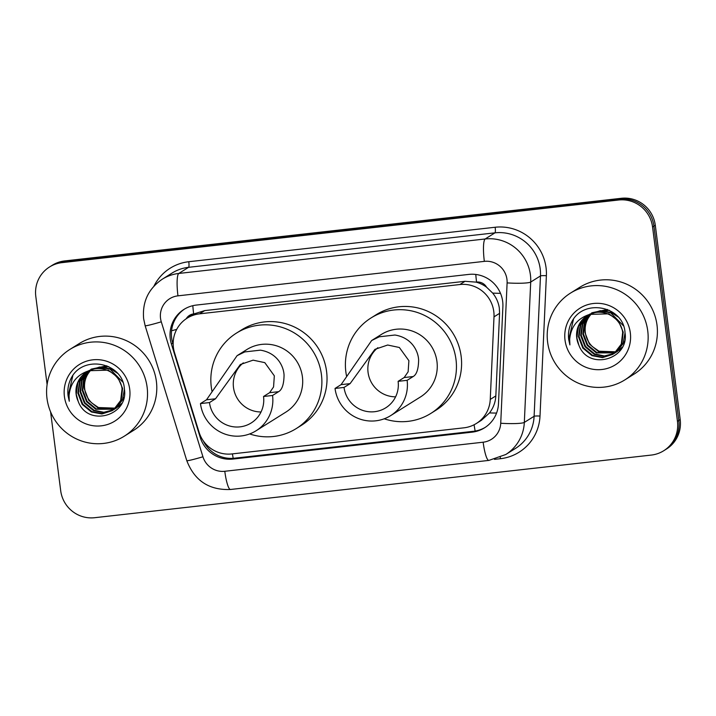 <?xml version="1.0" encoding="UTF-8"?>
<svg xmlns="http://www.w3.org/2000/svg" width="716" height="716" viewBox="0 0 716 716"><rect width="100%" height="100%" fill="white"/><g stroke="black" fill="none" stroke-linecap="round" stroke-linejoin="round"><path stroke-width="1.07" d="M476.301 423.505A30.725 30.117 -122.1 0 0 490.254 399.412L494.004 316.848A30.725 30.117 -122.1 0 0 493.78 311.523A30.725 30.117 -122.1 0 0 459.851 284.538L199.567 313.832A30.725 30.117 -122.1 0 0 187.144 318.155A30.725 30.117 -122.1 0 0 174.552 352.791L199.048 432.178A30.725 30.117 -122.1 0 0 231.841 453.944L463.887 427.828A30.725 30.117 -122.1 0 0 476.301 423.505L481.465 420.274L489.52 412.908C493.36 407.869 495.463 402.213 495.83 395.921L499.58 313.357L499.32 308.05C498.479 302.492 496.269 297.507 492.689 293.095L486.585 287.205A10.239 10.042 -122.1 0 0 476.57 282.068A30.725 5.495 -96.4 0 1 475.773 274.452M476.57 282.068L476.042 282.122A30.725 30.117 57.9 0 1 486.585 287.205M187.144 318.155L192.291 314.933A30.725 30.117 57.9 0 1 194.188 313.841L193.66 313.903A10.239 10.042 -122.1 0 0 186.223 318.763M476.042 282.122L465.015 281.307L204.722 310.601L194.188 313.841M502.668 301.4A30.725 30.117 -122.1 0 0 468.738 274.416L196.417 305.061A30.725 30.117 -122.1 0 0 183.994 309.384A30.725 30.117 -122.1 0 0 171.401 344.02L200.185 437.297A30.725 30.117 -122.1 0 0 232.977 459.063L472.113 432.151A30.725 30.117 -122.1 0 0 484.535 427.819A30.725 30.117 -122.1 0 0 498.479 403.735L502.883 306.725A30.725 30.117 -122.1 0 0 502.668 301.4M47.104 384.608L35.8 296.397A30.725 30.117 57.9 0 1 49.529 266.978A30.725 30.117 57.9 0 1 61.943 262.647L618.633 200.006A30.725 30.117 57.9 0 1 652.562 226.99L677.452 421.33A30.725 30.117 57.9 0 1 663.723 450.74A30.725 30.117 57.9 0 1 651.309 455.072L94.619 517.713A30.725 30.117 57.9 0 1 60.699 490.728L50.594 411.897M49.529 266.978L52.277 265.26A30.725 30.117 57.9 0 1 64.691 260.928L621.381 198.287A30.725 30.117 57.9 0 1 655.301 225.272L680.2 419.603L678.831 420.462A30.725 30.117 57.9 0 1 665.101 449.881A30.725 30.117 57.9 0 0 678.831 420.462L653.932 226.131L678.831 420.462L677.452 421.33M621.381 198.287L620.002 199.146A30.725 30.117 57.9 0 1 653.932 226.131A30.725 30.117 57.9 0 0 620.002 199.146L63.321 261.788L620.002 199.146L618.633 200.006M50.899 266.119A30.725 30.117 57.9 0 1 63.321 261.788A30.725 30.117 57.9 0 0 50.899 266.119M173.183 344.494L172.771 343.161A30.725 30.117 57.9 0 1 184.692 308.963M485.215 427.38A30.725 30.117 57.9 0 1 473.482 431.292L234.347 458.204A30.725 30.117 57.9 0 1 203.317 440.895M680.2 419.603A30.725 30.117 57.9 0 1 666.471 449.022L663.723 450.74M547.615 342.132A51.203 50.192 57.9 0 1 570.491 293.104A51.203 50.192 57.9 0 1 647.738 330.864A51.203 50.192 57.9 0 1 624.853 379.892A51.203 50.192 57.9 0 1 547.615 342.132M570.491 293.104L579.754 287.304A51.203 50.192 57.9 0 1 657.002 325.064A51.203 50.192 57.9 0 1 634.116 374.083L624.853 379.892M588.454 315.022L580.792 324.643L579.038 336.538L583.361 347.752L592.535 355.306L602.899 357.302L612.994 354.214M588.176 315.174L580.246 324.983L578.492 336.878L582.815 348.092L591.989 355.646L602.523 357.633L612.717 354.384L614.802 352.988L621.837 343.796L623.215 332.126L618.543 321.135L609.003 313.814L589.554 314.396M612.717 354.384L614.256 353.328L621.291 344.136L622.678 332.466C620.987 317.823 603.651 307.638 589.903 314.315A23.154 22.697 57.9 0 0 587.102 315.801A23.154 22.697 57.9 0 0 576.756 337.97A23.154 22.697 57.9 0 0 578.797 344.978C588.176 371.335 629.471 359.468 625.032 332.859C623.806 305.857 583.406 298.071 571.771 321.896C568.96 327.427 567.94 333.289 568.692 339.482L569.9 344.915L569.676 339.295C570.938 326.514 577.678 318.19 589.903 314.315M589.599 314.449L582.77 323.748L581.222 335.169L585.536 346.383L594.71 353.937L604.402 355.959L614.051 353.48M614.337 353.328L615.169 352.854M614.068 353.516L616.986 351.619L624.415 341.353M589.313 314.584L582.287 323.936L580.676 335.509L584.99 346.723L594.164 354.286L604.027 356.3L613.791 353.668M614.901 353.024L616.44 351.959L623.09 343.653L625.041 332.94M590.798 313.939L584.703 323.032L583.397 333.808L587.711 345.022L596.893 352.576L615.071 352.684M615.366 352.549L616.225 352.12M616.512 351.968L617.344 351.484M616.252 352.147L621.819 347.878M590.494 314.055L584.211 323.211L582.851 334.148L587.174 345.363L596.347 352.916L614.82 352.89M615.107 352.755L615.966 352.308M617.076 351.654L622.213 347.162M616.046 351.825L599.068 351.216L592.508 346.696A23.154 22.697 57.9 0 1 585.33 332.591A23.154 22.697 57.9 0 1 590.924 314.431C586.306 319.819 584.346 325.941 585.035 332.779L589.349 343.993L598.522 351.556L615.805 352.039M621.193 348.925L619.259 350.294L621.094 349.068M587.344 315.649L578.609 326.004L576.863 337.898L578.797 344.978M618.132 316.946L611.178 312.445L600.312 310.663L589.778 314.127M623.412 325.744L610.632 312.785L599.766 311.004L589.232 314.467M607.508 309.464L591.953 312.758M609.298 310.252L591.407 313.107M630.322 332.824A33.392 32.73 57.9 0 1 601.905 369.501A33.392 32.73 57.9 0 1 565.031 340.172A33.392 32.73 57.9 0 1 593.448 303.495A33.392 32.73 57.9 0 1 630.322 332.824M573.462 319.309L568.755 339.447L569.9 344.915M395.599 396.834A27.647 27.101 57.9 0 1 368.06 372.383A27.647 27.101 57.9 0 1 377.878 347.707M407.118 380.33L398.114 381.342A27.647 27.101 57.9 0 1 385.754 407.816A27.647 27.101 57.9 0 1 344.047 387.428L335.034 388.439L341.085 384.644L371.658 340.512L379.328 336.78L394.928 335.025C412.407 337.809 418.35 351.932 418.627 360.059C418.475 369.062 416.658 374.549 413.177 376.535L407.118 380.33A36.865 36.14 57.9 0 1 390.65 415.629A36.865 36.14 57.9 0 1 335.034 388.439M398.114 381.342L404.164 377.547L408.138 371.801L408.89 360.685L399.358 347.493L387.669 345.022L374.907 349.363L350.097 383.633L344.047 387.428M390.65 415.629L420.498 396.933A36.865 36.14 -122.1 0 0 436.966 361.634A36.865 36.14 -122.1 0 0 381.351 334.444L371.658 340.512M346.562 376.106A56.322 55.213 57.9 0 1 345.855 371.881A56.322 55.213 57.9 0 1 371.022 317.958A56.322 55.213 57.9 0 1 455.994 359.495A56.322 55.213 57.9 0 1 430.826 413.418A56.322 55.213 57.9 0 1 384.224 418.797M371.022 317.958L376.168 314.727A56.322 55.213 57.9 0 1 461.14 356.264A56.322 55.213 57.9 0 1 435.972 410.196L430.826 413.418M261.027 411.977A27.647 27.101 57.9 0 1 233.497 387.526A27.647 27.101 57.9 0 1 243.315 362.851M272.554 395.474L263.542 396.485A27.647 27.101 57.9 0 1 251.191 422.959A27.647 27.101 57.9 0 1 209.475 402.571L200.462 403.582L206.521 399.788L237.094 355.655L244.765 351.923L260.364 350.16C277.844 352.952 283.787 367.075 284.055 375.202C283.912 384.197 282.095 389.692 278.613 391.679L272.554 395.474A36.865 36.14 57.9 0 1 256.077 430.772A36.865 36.14 57.9 0 1 200.462 403.582M263.542 396.485L269.601 392.69L273.566 386.944L274.326 375.828L264.795 362.636L253.097 360.166L240.334 364.507L215.534 398.776L209.475 402.571M256.077 430.772L285.926 412.076A36.865 36.14 -122.1 0 0 302.403 376.777A36.865 36.14 -122.1 0 0 246.787 349.587L237.094 355.655M211.99 391.249A56.322 55.213 57.9 0 1 211.292 387.025A56.322 55.213 57.9 0 1 236.459 333.101A56.322 55.213 57.9 0 1 321.43 374.629A56.322 55.213 57.9 0 1 296.254 428.562A56.322 55.213 57.9 0 1 249.66 433.941M236.459 333.101L241.605 329.87A56.322 55.213 57.9 0 1 326.577 371.407A56.322 55.213 57.9 0 1 301.4 425.34L296.254 428.562M46.996 398.463A51.203 50.192 57.9 0 1 69.873 349.435A51.203 50.192 57.9 0 1 147.12 387.195A51.203 50.192 57.9 0 1 124.235 436.223A51.203 50.192 57.9 0 1 46.996 398.463M69.873 349.435L79.136 343.635A51.203 50.192 57.9 0 1 156.383 381.395A51.203 50.192 57.9 0 1 133.498 430.423L124.235 436.223M87.835 371.353L80.174 380.975L78.42 392.869L82.743 404.084L91.916 411.637L102.281 413.633L112.376 410.545M87.558 371.506L79.628 381.315L77.883 393.209L82.197 404.424L91.371 411.977L101.905 413.964L112.099 410.715L114.184 409.319L121.219 400.128L122.606 388.457L117.925 377.475L108.385 370.145L88.936 370.727M112.099 410.715L113.638 409.659L120.673 400.468L122.06 388.797C120.369 374.155 103.032 363.979 89.285 370.646A23.154 22.697 57.9 0 0 86.484 372.132A23.154 22.697 57.9 0 0 76.138 394.301A23.154 22.697 57.9 0 0 78.187 401.318C87.558 427.667 128.853 415.808 124.414 389.191C123.188 362.189 82.788 354.402 71.153 378.236C68.342 383.767 67.322 389.629 68.074 395.814L69.282 401.246L69.058 395.626C70.32 382.845 77.059 374.522 89.285 370.646M88.99 370.781L82.152 380.089L80.604 391.509L84.918 402.714L94.091 410.277L103.793 412.291L113.432 409.82M113.719 409.668L114.551 409.185M113.45 409.847L116.368 407.959L123.796 397.684M88.694 370.915L81.669 380.268L80.058 391.849L84.372 403.054L93.545 410.617L103.408 412.631L113.173 410.008M114.283 409.355L115.822 408.299L122.472 399.984L124.423 389.271M90.18 370.27L84.085 379.364L82.779 390.139L87.092 401.354L96.275 408.908L114.453 409.015M114.748 408.881L115.607 408.451M115.894 408.299L116.735 407.816M115.634 408.487L121.201 404.209M89.876 370.396L83.602 379.543L82.233 390.48L86.555 401.694L95.729 409.248L114.202 409.221M114.488 409.087L115.348 408.639M116.457 407.995L121.595 403.493M115.428 408.156L98.45 407.547L91.89 403.036A23.154 22.697 57.9 0 1 84.712 388.931A23.154 22.697 57.9 0 1 90.306 370.763C85.687 376.151 83.727 382.272 84.416 389.119L88.73 400.334L97.904 407.887L115.186 408.38M120.574 405.265L118.641 406.625L120.476 405.408M86.726 371.98L77.99 382.335L76.245 394.23L78.187 401.318M117.514 373.278L110.559 368.776L99.694 367.004L89.16 370.458M122.794 382.084L110.013 369.116L99.148 367.344L88.614 370.798M106.89 365.795L91.335 369.098M108.68 366.592L90.789 369.438M129.703 389.155A33.392 32.73 57.9 0 1 101.287 425.832A33.392 32.73 57.9 0 1 64.413 396.503A33.392 32.73 57.9 0 1 92.829 359.826A33.392 32.73 57.9 0 1 129.703 389.155M72.844 375.64L68.136 395.778L69.282 401.246M499.58 313.357L494.004 316.848M171.563 330.756A30.725 1.593 -17.1 0 0 176.718 329.369M475.147 431.059A30.725 5.495 -96.4 0 1 474.099 424.758M489.52 412.908A30.725 3.499 2.6 0 0 496.564 413.078M233.201 458.312A30.725 5.495 -96.4 0 1 232.431 453.872M492.689 293.095A30.725 3.499 2.6 0 0 500.511 293.345M206.45 446.023A30.725 1.593 -17.1 0 0 207.515 445.755M193.66 313.903A30.725 5.495 -96.4 0 1 192.81 305.687M465.015 281.307L459.851 284.538M495.83 395.921L490.254 399.412M204.722 310.601L199.567 313.832M506.955 279.356A20.478 20.075 -122.1 0 0 484.338 261.367L177.962 295.842A20.478 20.075 -122.1 0 0 161.288 321.815L202.932 456.772A20.478 20.075 -122.1 0 0 224.797 471.28L483.148 442.202A20.478 20.075 -122.1 0 0 500.726 423.254L507.107 282.901A20.478 20.075 -122.1 0 0 506.955 279.356M177.962 295.842A20.478 3.661 83.6 0 1 178.803 273.449L485.18 238.974A40.964 40.159 57.9 0 1 530.413 274.953A40.964 40.159 57.9 0 1 530.708 282.05L540.482 275.929A40.964 40.159 -122.1 0 0 540.195 268.822A40.964 40.159 -122.1 0 0 494.953 232.843L188.576 267.319A40.964 40.159 -122.1 0 0 172.019 273.091L162.246 279.222A40.964 40.159 57.9 0 1 178.803 273.449L188.576 267.319A5.119 0.913 -96.4 0 0 188.791 261.725L495.168 227.249A5.119 0.913 -96.4 0 1 494.953 232.843L485.18 238.974A20.478 3.661 83.6 0 0 484.338 261.367M162.246 279.222C148.373 288.754 142.171 301.937 143.648 318.79L145.142 325.708A20.478 1.065 -17.1 0 0 161.288 321.815M495.168 227.249A46.084 45.171 57.9 0 1 546.057 267.721A46.084 45.171 57.9 0 1 546.38 275.714L540.007 416.068A46.084 45.171 57.9 0 1 500.457 458.696L494.488 459.368M153.949 286.123A46.084 45.171 57.9 0 1 188.791 261.725M652.562 226.99L655.301 225.272M61.943 262.647L64.691 260.928M507.107 282.901A20.478 2.336 2.6 0 0 530.708 282.05L524.327 422.404L534.109 416.282L540.482 275.929A5.119 0.582 -177.4 0 1 546.38 275.714M500.726 423.254A20.478 2.336 2.6 0 0 524.327 422.404A40.964 40.159 57.9 0 1 505.729 454.526L515.511 448.404A40.964 40.159 -122.1 0 0 534.109 416.282A5.119 0.582 -177.4 0 1 540.007 416.068M500.26 457.399A5.119 0.913 -96.4 0 1 500.457 458.696M145.142 325.708L186.786 460.657A20.478 1.065 -17.1 0 0 202.932 456.772M224.797 471.28A20.478 3.661 83.6 0 0 230.516 489.484L488.876 460.406L505.729 454.526M483.148 442.202A20.478 3.661 83.6 0 0 488.876 460.406M473.482 431.292L472.113 432.151M234.347 458.204L232.977 459.063M200.91 436.841L200.185 437.297M172.771 343.161L171.401 344.02M394.928 335.025L379.328 336.78M350.097 383.633L341.085 384.644M413.177 376.535L404.164 377.547M260.364 350.16L244.765 351.923M215.534 398.776L206.521 399.788M278.613 391.679L269.601 392.69M186.786 460.657C194.546 480.731 209.117 490.335 230.516 489.484"/></g></svg>
